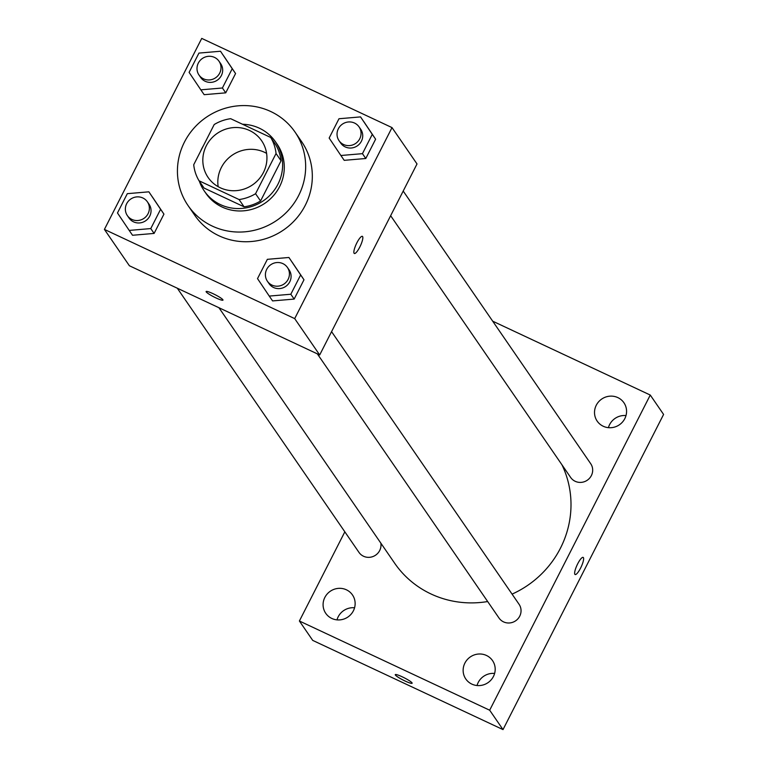 <?xml version="1.0" encoding="UTF-8"?>
<svg xmlns="http://www.w3.org/2000/svg" width="768" height="768" viewBox="0 0 768 768"><rect width="100%" height="100%" fill="white"/><g stroke="black" fill="none" stroke-linecap="round" stroke-linejoin="round"><path stroke-width="1.15" d="M218.16 186.682A32.448 31.229 145.5 0 1 231.187 155.914A32.448 31.229 145.5 0 1 264.48 152.275A32.448 31.229 145.5 0 1 266.592 153.37M249.485 130.474A32.448 31.229 145.5 0 1 261.619 140.736A32.448 31.229 145.5 0 1 252.576 184.848A32.448 31.229 145.5 0 1 208.147 177.514A32.448 31.229 145.5 0 1 210.979 138.902A32.448 31.229 145.5 0 1 249.485 130.474M214.205 124.531L193.718 164.726A41.875 40.301 145.5 0 0 199.046 180.778L239.088 199.555A41.875 40.301 145.5 0 0 255.562 193.718L276.048 153.523A41.875 40.301 145.5 0 0 270.72 137.472L230.669 118.694A41.875 40.301 145.5 0 0 214.205 124.531M255.562 193.718L260.563 200.986L281.04 160.79L276.048 153.523M281.04 160.79A41.875 40.301 145.5 0 0 275.722 144.739L270.72 137.472M260.563 200.986A41.875 40.301 145.5 0 1 244.09 206.822L239.088 199.555M199.046 180.778L204.038 188.045L244.09 206.822M199.354 181.229A43.258 41.635 -34.5 0 0 204.23 190.906A43.258 41.635 -34.5 0 0 277.939 184.234A43.258 41.635 -34.5 0 0 275.53 141.878A43.258 41.635 -34.5 0 0 242.506 124.243M203.424 145.69A43.258 41.635 -34.5 0 0 200.448 151.517M275.53 141.878L277.19 144.298A43.258 41.635 145.5 0 1 279.6 186.653A43.258 41.635 145.5 0 1 205.901 193.334L204.23 190.906M270.739 111.514A64.896 62.448 145.5 0 1 295.018 132.048A64.896 62.448 145.5 0 1 276.931 220.272A64.896 62.448 145.5 0 1 188.074 205.584A64.896 62.448 145.5 0 1 193.747 128.381A64.896 62.448 145.5 0 1 270.739 111.514M295.018 132.048L301.68 141.734A64.896 62.448 145.5 0 1 283.594 229.958A64.896 62.448 145.5 0 1 194.746 215.28L188.074 205.584M269.251 296.083L272.592 300.922L294.154 299.078L303.984 279.782L288.922 257.482L267.36 259.325L257.52 278.621L269.251 296.083L290.822 294.24L300.653 274.934L288.922 257.482M129.206 230.419L132.538 235.267L154.109 233.424L163.939 214.128L148.877 191.827L127.306 193.67L117.475 212.966L129.206 230.419L150.778 228.576L160.608 209.28L148.877 191.827M104.41 229.411L294.691 318.614L392.016 127.603L201.734 38.4L104.41 229.411L129.398 265.757L319.69 354.96L294.691 318.614M340.886 155.501L344.218 160.339L365.789 158.496L375.619 139.2L360.547 116.899L338.986 118.742L329.155 138.038L340.886 155.501L362.448 153.658L372.288 134.352L360.547 116.899M200.832 89.837L204.173 94.685L225.734 92.842L235.565 73.546L220.502 51.245L198.941 53.088L189.101 72.384L200.832 89.837L222.403 87.994L232.234 68.698L220.502 51.245M319.69 354.96L417.014 163.949L392.016 127.603M362.362 236.352A9.466 2.237 -64.9 0 1 362.602 236.554A9.466 2.237 -64.9 0 1 360.096 246.461A9.466 2.237 -64.9 0 1 354.336 253.488A9.466 2.237 -64.9 0 1 356.323 243.965A9.466 2.237 -64.9 0 1 362.371 236.352A9.466 2.237 -64.9 0 1 362.611 236.563A9.466 2.237 -64.9 0 1 360.096 246.442A9.466 2.237 -64.9 0 1 354.326 253.488M213.091 293.702A9.466 1.267 27 0 1 222.979 300.115A9.466 1.267 27 0 1 213.974 296.947A9.466 1.267 27 0 1 206.112 291.523A9.466 1.267 27 0 1 213.091 293.702M222.979 300.115A9.466 1.267 27 0 1 213.974 296.938A9.466 1.267 27 0 1 206.112 291.514M561.974 464.842A97.344 93.677 145.5 0 1 512.083 594.115M487.67 601.536A97.344 93.677 145.5 0 1 394.627 563.184L218.947 307.728M331.565 331.642L519.053 604.262A12.154 11.702 145.5 0 1 515.664 620.794A12.154 11.702 145.5 0 1 499.018 618.038L317.347 353.866M403.2 191.059L590.688 463.68A12.154 11.702 145.5 0 1 587.299 480.211A12.154 11.702 145.5 0 1 570.653 477.456L390.643 215.702M380.842 543.149A12.154 11.702 145.5 0 1 358.973 552.384L177.293 288.202M344.832 531.83L299.395 621.005L489.677 710.218L650.266 395.05L492.682 321.178M486.461 655.469A16.224 15.61 -34.5 0 0 467.213 659.683A16.224 15.61 -34.5 0 0 465.792 678.979A16.224 15.61 -34.5 0 0 488.006 682.656A16.224 15.61 -34.5 0 0 492.528 660.595A16.224 15.61 -34.5 0 0 486.461 655.469M617.846 397.603A16.224 15.61 -34.5 0 0 598.598 401.818A16.224 15.61 -34.5 0 0 597.178 421.123A16.224 15.61 -34.5 0 0 619.392 424.79A16.224 15.61 -34.5 0 0 623.914 402.739A16.224 15.61 -34.5 0 0 617.846 397.603M346.406 589.805A16.224 15.61 -34.5 0 0 327.158 594.029A16.224 15.61 -34.5 0 0 325.747 613.325A16.224 15.61 -34.5 0 0 347.952 617.002A16.224 15.61 -34.5 0 0 352.474 594.941A16.224 15.61 -34.5 0 0 346.406 589.805M299.395 621.005L312.72 640.397L503.011 729.6L489.677 710.218M402.24 676.819A9.466 1.267 27 0 1 412.128 683.232A9.466 1.267 27 0 1 403.123 680.064A9.466 1.267 27 0 1 395.27 674.64A9.466 1.267 27 0 1 402.24 676.819M503.011 729.6L663.59 414.432L650.266 395.05M583.152 557.386A9.466 2.237 -64.9 0 1 580.589 568.08A9.466 2.237 -64.9 0 1 575.117 574.531A9.466 2.237 -64.9 0 1 577.104 565.008A9.466 2.237 -64.9 0 1 583.152 557.395A9.466 2.237 -64.9 0 1 580.589 568.08A9.466 2.237 -64.9 0 1 575.117 574.531M336.989 619.872A16.224 15.61 145.5 0 1 338.17 616.829A16.224 15.61 145.5 0 1 354.566 607.776M608.419 427.661A16.224 15.61 145.5 0 1 609.6 424.618A16.224 15.61 145.5 0 1 625.997 415.574M477.034 685.526A16.224 15.61 145.5 0 1 478.214 682.483A16.224 15.61 145.5 0 1 494.611 673.44M412.138 683.232A9.466 1.267 27 0 1 403.133 680.054A9.466 1.267 27 0 1 395.27 674.64M219.024 61.229L220.685 63.658A12.154 11.702 145.5 0 1 217.296 80.179A12.154 11.702 145.5 0 1 200.65 77.434L198.989 75.005A12.154 11.702 145.5 0 1 214.474 57.389A12.154 11.702 145.5 0 1 215.635 77.76A12.154 11.702 145.5 0 1 198.989 75.005M204.173 94.685L225.734 92.842L222.403 87.994M225.734 92.842L235.565 73.546L232.234 68.698M235.565 73.546L223.834 56.093M147.389 201.811L149.059 204.24A12.154 11.702 145.5 0 1 145.67 220.762A12.154 11.702 145.5 0 1 129.024 218.016L127.354 215.587A12.154 11.702 145.5 0 1 142.838 197.971A12.154 11.702 145.5 0 1 144 218.342A12.154 11.702 145.5 0 1 127.354 215.587M132.538 235.267L154.109 233.424L150.778 228.576M154.109 233.424L163.939 214.128L160.608 209.28M163.939 214.128L152.208 196.675M359.069 126.883L360.739 129.312A12.154 11.702 145.5 0 1 357.35 145.834A12.154 11.702 145.5 0 1 340.704 143.088L339.034 140.669A12.154 11.702 145.5 0 1 354.518 123.043A12.154 11.702 145.5 0 1 355.68 143.414A12.154 11.702 145.5 0 1 339.034 140.669M344.218 160.339L365.789 158.496L362.448 153.658M365.789 158.496L375.619 139.2L372.288 134.352M375.619 139.2L363.888 121.747M287.443 267.466L289.104 269.894A12.154 11.702 145.5 0 1 285.715 286.416A12.154 11.702 145.5 0 1 269.069 283.67L267.408 281.251A12.154 11.702 145.5 0 1 282.893 263.626A12.154 11.702 145.5 0 1 284.054 283.997A12.154 11.702 145.5 0 1 267.408 281.251M272.592 300.922L294.154 299.078L290.822 294.24M294.154 299.078L303.984 279.782L300.653 274.934M303.984 279.782L292.253 262.33"/></g></svg>
